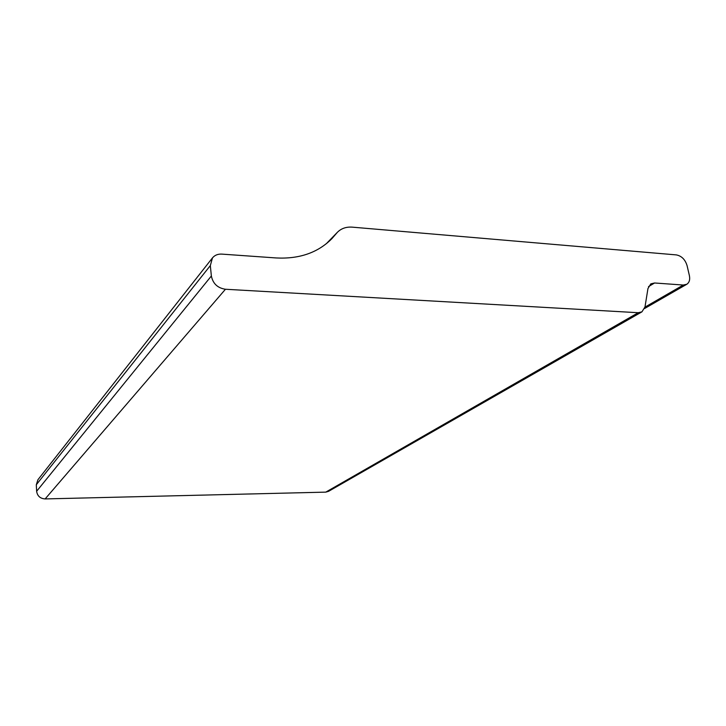 <?xml version="1.0" encoding="UTF-8"?>
<svg xmlns="http://www.w3.org/2000/svg" width="726" height="726" viewBox="0 0 726 726"><rect width="100%" height="100%" fill="white"/><g stroke="black" fill="none" stroke-linecap="round" stroke-linejoin="round"><path stroke-width="1.09" d="M654.58 282.986L683.302 285.037L686.814 284.256C689.337 282.505 690.19 279.61 689.382 275.581L687.059 265.571C685.153 259.491 681.587 255.942 676.369 254.908L352.246 227.147C346.238 226.721 341.293 228.427 337.409 232.275L331.936 238.6C317.961 252.675 299.402 259.128 276.261 257.957L221.784 254.109C217.873 253.918 214.769 255.171 212.473 257.884L210.322 265.598L211.366 275.989C212.918 283.63 217.609 288.05 225.441 289.257L638.218 312.715L641.938 311.844L644.987 306.953L647.955 288.54L650.805 283.866L654.58 282.986L648.509 286.616M212.355 258.039L37.933 479.723L36.309 484.741L36.627 491.266C37.362 496.012 40.193 498.571 45.139 498.925L325.774 492.128L328.569 491.33L641.684 311.989M644.951 307.134L683.302 285.037M325.774 492.128L638.218 312.715M45.139 498.925L225.441 289.257M36.627 491.266L211.366 275.989M36.309 484.741L210.322 265.598M326.981 243.165L336.229 233.645M326.319 243.709L337.409 232.275M644.57 308.532L686.596 284.374"/></g></svg>
